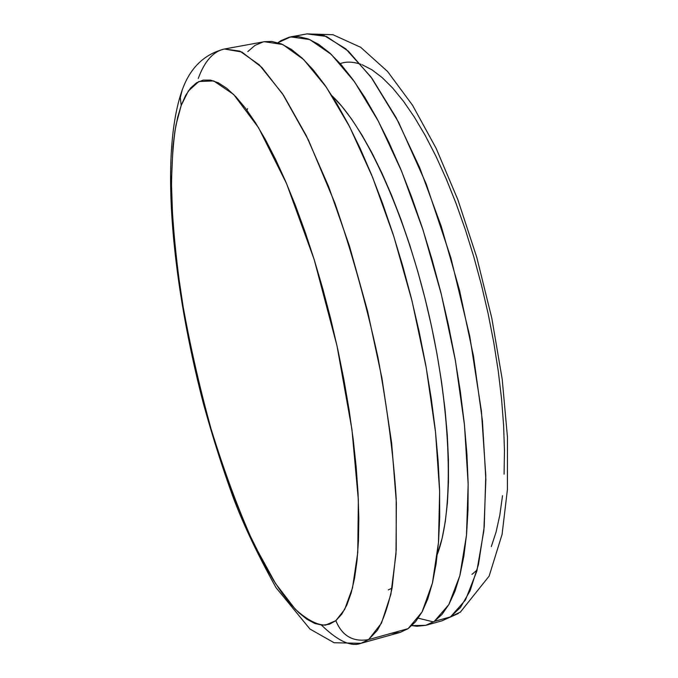 <?xml version="1.0" encoding="UTF-8"?>
<svg xmlns="http://www.w3.org/2000/svg" width="678" height="678" viewBox="0 0 678 678"><rect width="100%" height="100%" fill="white"/><g stroke="black" fill="none" stroke-linecap="round" stroke-linejoin="round"><path stroke-width="1.02" d="M335.847 620.658L325.457 625.124C317.092 625.091 307.049 619.802 295.311 609.251L275.615 583.605L253.826 543.917C238.69 510.449 224.367 471.896 210.866 428.242C198.527 383.256 188.687 339.297 181.34 296.362C175.644 255.877 172.348 220.494 171.458 190.238C171.644 163.339 173.161 141.558 176.017 124.879L181.196 105.446L180.306 97.64L182.018 90.767L180.306 97.64L181.196 105.446L188.315 91.047L198.832 81.529L213.723 80.919L233.69 94.496L258.572 127.744L286.599 183.687L314.194 259.598L337.008 345.856L351.933 429.445L358.348 499.856L357.764 552.494L352.501 587.936L344.687 609.412L335.847 620.658C342.085 635.905 352.992 642.219 368.586 639.608C352.992 642.219 342.085 635.905 335.847 620.658L341.704 614.26L346.831 605.047L351.145 593.013L354.569 578.207L357.026 560.698L358.459 540.629L358.815 518.17L358.06 493.559L356.179 467.057L353.17 438.997L349.068 409.741L343.899 379.663L337.737 349.195L330.669 318.736L322.779 288.735L314.194 259.598L305.024 231.715L295.422 205.451L285.506 181.128L275.421 159.042L265.301 139.414L255.275 122.43L245.47 108.226L235.986 96.869L226.927 88.411L218.384 82.835L210.426 80.097L203.12 80.123L196.51 82.809L190.637 88.021L185.526 95.615L181.196 105.446L177.661 117.336L174.924 131.117L172.975 146.609L171.398 182.06L172.822 222.299L177.06 266.005L183.907 311.897L188.238 335.279L198.561 382.172L210.866 428.242L217.672 450.599L232.401 493.211L248.309 532.001L264.996 565.715L273.497 580.258L282.014 593.047L290.481 603.92L298.829 612.717L306.973 619.285L314.829 623.489L322.321 625.192L329.364 624.277L335.847 620.658M321.491 625.133C337.932 641.057 351.111 647.117 361.01 643.303L368.586 639.608L361.01 643.303L334.11 642.744L309.956 629.048L276.031 587.648C257.911 555.087 243.724 525.28 233.478 498.228C222.426 467.879 212.324 436.039 203.171 402.707C172.61 284.574 159.949 159.127 180.975 93.683C188.645 69.334 203.137 54.443 224.452 49.002L241.851 52.011L261.81 67.376L283.59 95.378L306.244 135.558L328.618 186.56L349.475 246.114L367.595 311.16L381.926 378.078L391.655 443.098L396.367 502.678L396.003 553.841L390.85 594.428L381.468 623.158L368.586 639.608L408.148 628.633L368.586 639.608L377.239 630.43C382.909 621.294 387.867 607.166 392.096 588.055L396.215 550.095L396.198 498.466C393.638 456.964 387.579 410.037 378.01 357.679C366.23 303.786 351.831 252.216 334.83 202.951L308.405 139.982L282.497 93.725L259.284 64.851L239.868 51.113L224.452 49.002C213.29 51.401 204.561 61.215 198.273 78.445M361.01 643.303L400.062 632.464L408.148 628.633L400.096 632.455L391.486 633.328M450.472 616.904L434.259 621.395L425.843 625.311L411.91 625.616L416.945 626.269L425.877 625.302L434.259 621.395L450.472 616.904L441.853 620.87L460.693 611.929L450.472 616.904L465.439 600.038L476.846 571.096L483.88 530.527L485.863 479.643L482.414 420.58L473.515 356.297L459.531 290.277L441.234 226.249L419.699 167.729L396.181 117.718L372.01 78.436L348.416 51.197L326.465 36.451L306.981 33.9L324.254 35.612L345.661 48.748L370.841 76.817L398.469 122.048L426.157 183.823L450.845 257.716L469.761 336.161L481.388 410.868L485.795 475.456L484.228 526.798L478.439 564.706L470.083 590.818L460.464 607.437L450.472 616.904M418.258 618.192L433.471 621.912M362.12 64.732L371.917 69.792L382.146 77.572L392.715 88.089L403.503 101.302L414.377 117.124L425.216 135.447L435.869 156.093L446.2 178.848L456.065 203.451L465.32 229.605L473.837 256.962L481.49 285.175L488.168 313.846L493.779 342.593L498.254 371.019L501.542 398.74L503.61 425.386L504.457 450.633L504.076 474.176M502.517 495.737L499.822 515.111L496.059 532.111L491.296 546.604M471.956 574.402L477.151 569.952M360.959 64.3C352.967 61.664 346.06 61.435 340.22 63.622M277.972 42.697L290.642 36.892L309.71 39.536L331.279 54.401L354.518 81.792L378.392 121.243L401.681 171.449L423.089 230.173L441.353 294.413L455.404 360.603L464.472 425.038L468.159 484.194L466.489 535.145L459.828 575.715L448.819 604.615L434.259 621.395L441.971 614.471L448.895 604.488L454.913 591.419L459.938 575.308L463.845 556.231L466.566 534.34L468.015 509.814L468.134 482.905L466.896 453.921L464.277 423.225L460.303 391.206L454.997 358.306L448.429 324.991L440.692 291.735L431.886 259.021L422.157 227.299L411.639 197.027L400.503 168.593L388.901 142.363L377.01 118.642L364.993 97.683L353.001 79.673L341.195 64.741L329.711 52.96L318.668 44.358L308.176 38.917L298.337 36.561L289.218 37.188L280.887 40.68L277.972 42.697M332.017 95.801L341.72 106.192L351.696 119.226L361.789 134.778L371.883 152.736L381.841 172.932L391.537 195.154L400.834 219.138L409.605 244.605L417.724 271.225L425.072 298.642L431.555 326.491L437.073 354.399L441.564 381.985L444.971 408.868L447.268 434.717L448.429 459.192L448.472 482.016L447.412 502.915L445.285 521.687L442.158 538.163L437.352 554.248C454.048 510.848 451.879 414.495 428.962 314.855C406.088 215.197 365.984 127.566 332.017 95.801M247.792 51.596L254.953 45.434L262.954 41.994M264.267 41.714L271.742 41.426L281.251 43.867L291.413 49.401L302.142 58.105L313.329 69.995L324.847 85.055L336.576 103.209L348.365 124.311L360.052 148.194L371.485 174.577L382.494 203.18L392.918 233.622L402.596 265.496L411.385 298.379L419.157 331.779L425.792 365.239L431.216 398.266L435.344 430.394L438.141 461.193L439.598 490.245L439.725 517.212L438.547 541.773L436.115 563.681L432.513 582.741L427.81 598.835L422.114 611.853L415.529 621.785L408.148 628.633L422.047 611.988L432.411 583.148L438.48 542.57L439.632 491.542L435.539 432.217L426.208 367.544L412.055 301.066L393.842 236.503L372.654 177.45L349.721 126.93L326.33 87.191L303.668 59.562L282.734 44.494L264.318 41.705L224.452 49.002M247.58 108.641L246.928 110.183M388.299 589.894L392.087 588.123M458.379 613.48L441.853 620.87L425.843 625.311M290.642 36.892L306.981 33.9L332.983 34.722L360.713 47.316L387.579 71.487L412.521 105.226L436.132 148.338L457.87 199.73L476.761 257.301L491.813 318.211L502.212 379.248L507.466 437.242L507.415 489.533L502.084 534.366L489.135 576.114L460.26 612.242"/></g></svg>
